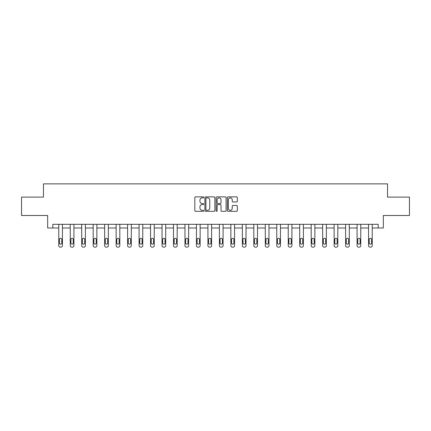 <?xml version="1.0" encoding="UTF-8"?>
<svg xmlns="http://www.w3.org/2000/svg" width="431" height="431" viewBox="0 0 431 431"><rect width="100%" height="100%" fill="white"/><g stroke="black" fill="none" stroke-linecap="round" stroke-linejoin="round"><path stroke-width="0.65" d="M203.734 197.376A0.506 0.506 0 0 0 203.227 196.875L195.555 196.875A0.722 0.722 0 0 0 194.834 197.597L194.834 210.592A0.722 0.722 0 0 0 195.555 211.314L203.227 211.314A0.506 0.506 0 0 0 203.734 210.807A0.506 0.506 0 0 0 203.227 210.301L202.236 210.301A2.311 2.311 0 0 1 199.925 207.99L199.925 206.907A2.311 2.311 0 0 1 202.236 204.596L203.227 204.596A0.506 0.506 0 0 0 203.734 204.095A0.506 0.506 0 0 0 203.227 203.588L202.236 203.588A2.311 2.311 0 0 1 199.925 201.277L199.925 200.194A2.311 2.311 0 0 1 202.236 197.883L203.227 197.883A0.506 0.506 0 0 0 203.734 197.376M236.597 201.961A0.722 0.722 0 0 0 237.319 201.239L237.319 197.597A0.722 0.722 0 0 0 236.597 196.875L228.08 196.875A0.722 0.722 0 0 0 227.358 197.597L227.358 210.592A0.722 0.722 0 0 0 228.08 211.314L236.597 211.314A0.722 0.722 0 0 0 237.319 210.592L237.319 206.185A0.722 0.722 0 0 0 236.597 205.463L232.955 205.463A0.722 0.722 0 0 0 232.234 206.185L232.234 208.372A1.929 1.929 0 0 1 230.299 210.301A1.929 1.929 0 0 1 228.371 208.372L228.371 199.817A1.929 1.929 0 0 1 230.299 197.883A1.929 1.929 0 0 1 232.234 199.817L232.234 201.239A0.722 0.722 0 0 0 232.955 201.961L236.597 201.961M378.192 227.994L383.342 227.994L383.342 215.495L409.45 215.495L409.45 197.107L387.534 197.107L387.534 183.865L43.466 183.865L43.466 197.107L21.55 197.107L21.55 215.495L47.658 215.495L47.658 227.994L58.767 227.994L58.767 245.665A1.471 1.471 0 0 0 60.238 247.135L60.97 247.135A1.471 1.471 0 0 0 62.441 245.665L62.441 227.994L70.242 227.994L70.242 245.665A1.471 1.471 0 0 0 71.713 247.135L72.446 247.135A1.471 1.471 0 0 0 73.916 245.665L73.916 227.994L81.712 227.994L81.712 245.665A1.471 1.471 0 0 0 83.183 247.135L83.921 247.135A1.471 1.471 0 0 0 85.392 245.665L85.392 227.994L93.188 227.994L93.188 245.665A1.471 1.471 0 0 0 94.658 247.135L95.391 247.135A1.471 1.471 0 0 0 96.867 245.665L96.867 227.994L104.663 227.994L104.663 245.665A1.471 1.471 0 0 0 106.134 247.135L106.866 247.135A1.471 1.471 0 0 0 108.337 245.665L108.337 227.994L116.133 227.994L116.133 245.665A1.471 1.471 0 0 0 117.604 247.135L118.342 247.135A1.471 1.471 0 0 0 119.813 245.665L119.813 227.994L127.608 227.994L127.608 245.665A1.471 1.471 0 0 0 129.079 247.135L129.817 247.135A1.471 1.471 0 0 0 131.288 245.665L131.288 227.994L139.084 227.994L139.084 245.665A1.471 1.471 0 0 0 140.554 247.135L141.287 247.135A1.471 1.471 0 0 0 142.758 245.665L142.758 227.994L150.554 227.994L150.554 245.665A1.471 1.471 0 0 0 152.024 247.135L152.763 247.135A1.471 1.471 0 0 0 154.233 245.665L154.233 227.994L162.029 227.994L162.029 245.665A1.471 1.471 0 0 0 163.5 247.135L164.238 247.135A1.471 1.471 0 0 0 165.709 245.665L165.709 227.994L173.504 227.994L173.504 245.665A1.471 1.471 0 0 0 174.975 247.135L175.708 247.135A1.471 1.471 0 0 0 177.179 245.665L177.179 227.994L184.974 227.994L184.974 245.665A1.471 1.471 0 0 0 186.451 247.135L187.183 247.135A1.471 1.471 0 0 0 188.654 245.665L188.654 227.994L196.45 227.994L196.45 245.665A1.471 1.471 0 0 0 197.921 247.135L198.659 247.135A1.471 1.471 0 0 0 200.129 245.665L200.129 227.994L207.925 227.994L207.925 245.665A1.471 1.471 0 0 0 209.396 247.135L210.129 247.135A1.471 1.471 0 0 0 211.599 245.665L211.599 227.994L219.401 227.994L219.401 245.665A1.471 1.471 0 0 0 220.871 247.135L221.604 247.135A1.471 1.471 0 0 0 223.075 245.665L223.075 227.994L230.871 227.994L230.871 245.665A1.471 1.471 0 0 0 232.341 247.135L233.079 247.135A1.471 1.471 0 0 0 234.55 245.665L234.55 227.994L242.346 227.994L242.346 245.665A1.471 1.471 0 0 0 243.817 247.135L244.549 247.135A1.471 1.471 0 0 0 246.026 245.665L246.026 227.994L253.821 227.994L253.821 245.665A1.471 1.471 0 0 0 255.292 247.135L256.025 247.135A1.471 1.471 0 0 0 257.496 245.665L257.496 227.994L265.291 227.994L265.291 245.665A1.471 1.471 0 0 0 266.762 247.135L267.5 247.135A1.471 1.471 0 0 0 268.971 245.665L268.971 227.994L276.767 227.994L276.767 245.665A1.471 1.471 0 0 0 278.237 247.135L278.976 247.135A1.471 1.471 0 0 0 280.446 245.665L280.446 227.994L288.242 227.994L288.242 245.665A1.471 1.471 0 0 0 289.713 247.135L290.446 247.135A1.471 1.471 0 0 0 291.916 245.665L291.916 227.994L299.712 227.994L299.712 245.665A1.471 1.471 0 0 0 301.183 247.135L301.921 247.135A1.471 1.471 0 0 0 303.392 245.665L303.392 227.994L311.187 227.994L311.187 245.665A1.471 1.471 0 0 0 312.658 247.135L313.396 247.135A1.471 1.471 0 0 0 314.867 245.665L314.867 227.994L322.663 227.994L322.663 245.665A1.471 1.471 0 0 0 324.134 247.135L324.866 247.135A1.471 1.471 0 0 0 326.337 245.665L326.337 227.994L334.133 227.994L334.133 245.665A1.471 1.471 0 0 0 335.609 247.135L336.342 247.135A1.471 1.471 0 0 0 337.812 245.665L337.812 227.994L345.608 227.994L345.608 245.665A1.471 1.471 0 0 0 347.079 247.135L347.817 247.135A1.471 1.471 0 0 0 349.288 245.665L349.288 227.994L357.083 227.994L357.083 245.665A1.471 1.471 0 0 0 358.554 247.135L359.287 247.135A1.471 1.471 0 0 0 360.758 245.665L360.758 227.994L368.559 227.994L368.559 245.665A1.471 1.471 0 0 0 370.03 247.135L370.762 247.135A1.471 1.471 0 0 0 372.233 245.665L372.233 227.994L378.192 227.994L378.192 224.319L52.808 224.319L52.808 227.994M214.87 197.597A0.722 0.722 0 0 0 214.148 196.875L205.63 196.875A0.722 0.722 0 0 0 204.908 197.597L204.908 210.592A0.722 0.722 0 0 0 205.63 211.314L214.148 211.314A0.722 0.722 0 0 0 214.87 210.592L214.87 197.597M216.852 196.875L225.37 196.875A0.722 0.722 0 0 1 226.092 197.597L226.092 210.592A0.722 0.722 0 0 1 225.37 211.314L221.728 211.314A0.722 0.722 0 0 1 221.006 210.592L221.006 205.318A0.722 0.722 0 0 0 220.284 204.596L217.865 204.596A0.722 0.722 0 0 0 217.143 205.318L217.143 210.807A0.506 0.506 0 0 1 216.637 211.314A0.506 0.506 0 0 1 216.13 210.807L216.13 197.597A0.722 0.722 0 0 1 216.852 196.875M206.422 197.883A0.506 0.506 0 0 0 205.916 198.389L205.916 209.795A0.506 0.506 0 0 0 206.422 210.301L207.467 210.301A2.311 2.311 0 0 0 209.778 207.99L209.778 200.194A2.311 2.311 0 0 0 207.467 197.883L206.422 197.883M221.006 199.849A1.929 1.929 0 0 0 219.072 197.921A1.929 1.929 0 0 0 217.143 199.849L217.143 202.866A0.722 0.722 0 0 0 217.865 203.588L220.284 203.588A0.722 0.722 0 0 0 221.006 202.866L221.006 199.849M62.441 224.319L62.441 245.665M58.767 224.319L58.767 245.665M61.784 243.014A1.174 1.174 0 0 1 60.604 244.194A1.174 1.174 0 0 1 59.43 243.014L59.43 239.485A1.174 1.174 0 0 1 60.604 238.305A1.174 1.174 0 0 1 61.784 239.485L61.784 243.014M60.238 247.135L60.97 247.135M73.916 224.319L73.916 245.665M70.242 224.319L70.242 245.665M73.254 243.014A1.174 1.174 0 0 1 72.079 244.194A1.174 1.174 0 0 1 70.899 243.014L70.899 239.485A1.174 1.174 0 0 1 72.079 238.305A1.174 1.174 0 0 1 73.254 239.485L73.254 243.014M71.713 247.135L72.446 247.135M85.392 224.319L85.392 245.665M81.712 224.319L81.712 245.665M84.729 243.014A1.174 1.174 0 0 1 83.555 244.194A1.174 1.174 0 0 1 82.375 243.014L82.375 239.485A1.174 1.174 0 0 1 83.555 238.305A1.174 1.174 0 0 1 84.729 239.485L84.729 243.014M83.183 247.135L83.921 247.135M96.867 224.319L96.867 245.665M93.188 224.319L93.188 245.665M96.205 243.014A1.174 1.174 0 0 1 95.025 244.194A1.174 1.174 0 0 1 93.85 243.014L93.85 239.485A1.174 1.174 0 0 1 95.025 238.305A1.174 1.174 0 0 1 96.205 239.485L96.205 243.014M94.658 247.135L95.391 247.135M108.337 224.319L108.337 245.665M104.663 224.319L104.663 245.665M107.675 243.014A1.174 1.174 0 0 1 106.5 244.194A1.174 1.174 0 0 1 105.32 243.014L105.32 239.485A1.174 1.174 0 0 1 106.5 238.305A1.174 1.174 0 0 1 107.675 239.485L107.675 243.014M106.134 247.135L106.866 247.135M119.813 224.319L119.813 245.665M116.133 224.319L116.133 245.665M119.15 243.014A1.174 1.174 0 0 1 117.975 244.194A1.174 1.174 0 0 1 116.796 243.014L116.796 239.485A1.174 1.174 0 0 1 117.975 238.305A1.174 1.174 0 0 1 119.15 239.485L119.15 243.014M117.604 247.135L118.342 247.135M131.288 224.319L131.288 245.665M127.608 224.319L127.608 245.665M130.625 243.014A1.174 1.174 0 0 1 129.445 244.194A1.174 1.174 0 0 1 128.271 243.014L128.271 239.485A1.174 1.174 0 0 1 129.445 238.305A1.174 1.174 0 0 1 130.625 239.485L130.625 243.014M129.079 247.135L129.817 247.135M142.758 224.319L142.758 245.665M139.084 224.319L139.084 245.665M142.095 243.014A1.174 1.174 0 0 1 140.921 244.194A1.174 1.174 0 0 1 139.746 243.014L139.746 239.485A1.174 1.174 0 0 1 140.921 238.305A1.174 1.174 0 0 1 142.095 239.485L142.095 243.014M140.554 247.135L141.287 247.135M154.233 224.319L154.233 245.665M150.554 224.319L150.554 245.665M153.571 243.014A1.174 1.174 0 0 1 152.396 244.194A1.174 1.174 0 0 1 151.216 243.014L151.216 239.485A1.174 1.174 0 0 1 152.396 238.305A1.174 1.174 0 0 1 153.571 239.485L153.571 243.014M152.024 247.135L152.763 247.135M165.709 224.319L165.709 245.665M162.029 224.319L162.029 245.665M165.046 243.014A1.174 1.174 0 0 1 163.866 244.194A1.174 1.174 0 0 1 162.692 243.014L162.692 239.485A1.174 1.174 0 0 1 163.866 238.305A1.174 1.174 0 0 1 165.046 239.485L165.046 243.014M163.5 247.135L164.238 247.135M177.179 224.319L177.179 245.665M173.504 224.319L173.504 245.665M176.521 243.014A1.174 1.174 0 0 1 175.342 244.194A1.174 1.174 0 0 1 174.167 243.014L174.167 239.485A1.174 1.174 0 0 1 175.342 238.305A1.174 1.174 0 0 1 176.521 239.485L176.521 243.014M174.975 247.135L175.708 247.135M188.654 224.319L188.654 245.665M184.974 224.319L184.974 245.665M187.991 243.014A1.174 1.174 0 0 1 186.817 244.194A1.174 1.174 0 0 1 185.637 243.014L185.637 239.485A1.174 1.174 0 0 1 186.817 238.305A1.174 1.174 0 0 1 187.991 239.485L187.991 243.014M186.451 247.135L187.183 247.135M200.129 224.319L200.129 245.665M196.45 224.319L196.45 245.665M199.467 243.014A1.174 1.174 0 0 1 198.287 244.194A1.174 1.174 0 0 1 197.112 243.014L197.112 239.485A1.174 1.174 0 0 1 198.287 238.305A1.174 1.174 0 0 1 199.467 239.485L199.467 243.014M197.921 247.135L198.659 247.135M211.599 224.319L211.599 245.665M207.925 224.319L207.925 245.665M210.942 243.014A1.174 1.174 0 0 1 209.762 244.194A1.174 1.174 0 0 1 208.588 243.014L208.588 239.485A1.174 1.174 0 0 1 209.762 238.305A1.174 1.174 0 0 1 210.942 239.485L210.942 243.014M209.396 247.135L210.129 247.135M223.075 224.319L223.075 245.665M219.401 224.319L219.401 245.665M222.412 243.014A1.174 1.174 0 0 1 221.238 244.194A1.174 1.174 0 0 1 220.058 243.014L220.058 239.485A1.174 1.174 0 0 1 221.238 238.305A1.174 1.174 0 0 1 222.412 239.485L222.412 243.014M220.871 247.135L221.604 247.135M234.55 224.319L234.55 245.665M230.871 224.319L230.871 245.665M233.888 243.014A1.174 1.174 0 0 1 232.713 244.194A1.174 1.174 0 0 1 231.533 243.014L231.533 239.485A1.174 1.174 0 0 1 232.713 238.305A1.174 1.174 0 0 1 233.888 239.485L233.888 243.014M232.341 247.135L233.079 247.135M246.026 224.319L246.026 245.665M242.346 224.319L242.346 245.665M245.363 243.014A1.174 1.174 0 0 1 244.183 244.194A1.174 1.174 0 0 1 243.009 243.014L243.009 239.485A1.174 1.174 0 0 1 244.183 238.305A1.174 1.174 0 0 1 245.363 239.485L245.363 243.014M243.817 247.135L244.549 247.135M257.496 224.319L257.496 245.665M253.821 224.319L253.821 245.665M256.833 243.014A1.174 1.174 0 0 1 255.658 244.194A1.174 1.174 0 0 1 254.479 243.014L254.479 239.485A1.174 1.174 0 0 1 255.658 238.305A1.174 1.174 0 0 1 256.833 239.485L256.833 243.014M255.292 247.135L256.025 247.135M268.971 224.319L268.971 245.665M265.291 224.319L265.291 245.665M268.308 243.014A1.174 1.174 0 0 1 267.134 244.194A1.174 1.174 0 0 1 265.954 243.014L265.954 239.485A1.174 1.174 0 0 1 267.134 238.305A1.174 1.174 0 0 1 268.308 239.485L268.308 243.014M266.762 247.135L267.5 247.135M280.446 224.319L280.446 245.665M276.767 224.319L276.767 245.665M279.784 243.014A1.174 1.174 0 0 1 278.604 244.194A1.174 1.174 0 0 1 277.429 243.014L277.429 239.485A1.174 1.174 0 0 1 278.604 238.305A1.174 1.174 0 0 1 279.784 239.485L279.784 243.014M278.237 247.135L278.976 247.135M291.916 224.319L291.916 245.665M288.242 224.319L288.242 245.665M291.254 243.014A1.174 1.174 0 0 1 290.079 244.194A1.174 1.174 0 0 1 288.905 243.014L288.905 239.485A1.174 1.174 0 0 1 290.079 238.305A1.174 1.174 0 0 1 291.254 239.485L291.254 243.014M289.713 247.135L290.446 247.135M303.392 224.319L303.392 245.665M299.712 224.319L299.712 245.665M302.729 243.014A1.174 1.174 0 0 1 301.555 244.194A1.174 1.174 0 0 1 300.375 243.014L300.375 239.485A1.174 1.174 0 0 1 301.555 238.305A1.174 1.174 0 0 1 302.729 239.485L302.729 243.014M301.183 247.135L301.921 247.135M314.867 224.319L314.867 245.665M311.187 224.319L311.187 245.665M314.204 243.014A1.174 1.174 0 0 1 313.025 244.194A1.174 1.174 0 0 1 311.85 243.014L311.85 239.485A1.174 1.174 0 0 1 313.025 238.305A1.174 1.174 0 0 1 314.204 239.485L314.204 243.014M312.658 247.135L313.396 247.135M326.337 224.319L326.337 245.665M322.663 224.319L322.663 245.665M325.68 243.014A1.174 1.174 0 0 1 324.5 244.194A1.174 1.174 0 0 1 323.325 243.014L323.325 239.485A1.174 1.174 0 0 1 324.5 238.305A1.174 1.174 0 0 1 325.68 239.485L325.68 243.014M324.134 247.135L324.866 247.135M337.812 224.319L337.812 245.665M334.133 224.319L334.133 245.665M337.15 243.014A1.174 1.174 0 0 1 335.975 244.194A1.174 1.174 0 0 1 334.795 243.014L334.795 239.485A1.174 1.174 0 0 1 335.975 238.305A1.174 1.174 0 0 1 337.15 239.485L337.15 243.014M335.609 247.135L336.342 247.135M349.288 224.319L349.288 245.665M345.608 224.319L345.608 245.665M348.625 243.014A1.174 1.174 0 0 1 347.445 244.194A1.174 1.174 0 0 1 346.271 243.014L346.271 239.485A1.174 1.174 0 0 1 347.445 238.305A1.174 1.174 0 0 1 348.625 239.485L348.625 243.014M347.079 247.135L347.817 247.135M360.758 224.319L360.758 245.665M357.083 224.319L357.083 245.665M360.1 243.014A1.174 1.174 0 0 1 358.921 244.194A1.174 1.174 0 0 1 357.746 243.014L357.746 239.485A1.174 1.174 0 0 1 358.921 238.305A1.174 1.174 0 0 1 360.1 239.485L360.1 243.014M358.554 247.135L359.287 247.135M372.233 224.319L372.233 245.665M368.559 224.319L368.559 245.665M371.57 243.014A1.174 1.174 0 0 1 370.396 244.194A1.174 1.174 0 0 1 369.216 243.014L369.216 239.485A1.174 1.174 0 0 1 370.396 238.305A1.174 1.174 0 0 1 371.57 239.485L371.57 243.014M370.03 247.135L370.762 247.135"/></g></svg>
